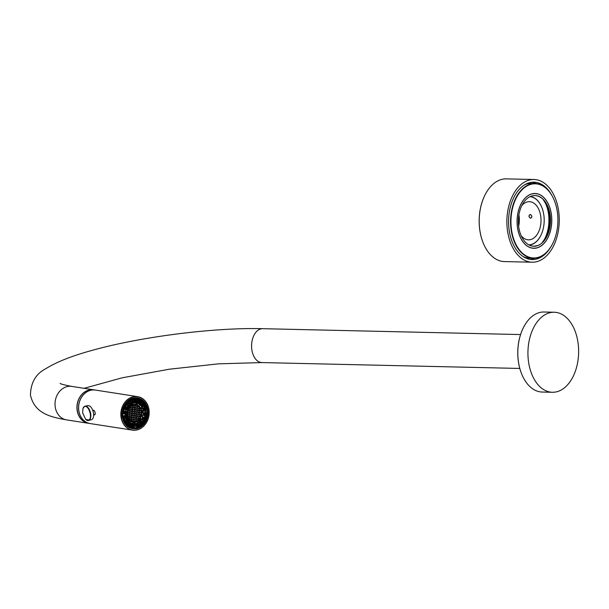 <?xml version="1.0" encoding="UTF-8"?>
<svg xmlns="http://www.w3.org/2000/svg" width="609" height="609" viewBox="0 0 609 609"><rect width="100%" height="100%" fill="white"/><g stroke="black" fill="none" stroke-linecap="round" stroke-linejoin="round"><path stroke-width="0.91" d="M88.587 423.316A16.945 14.106 -81.2 0 1 88.511 423.301A16.945 14.106 -81.2 0 1 77.099 410.078A16.945 14.106 -81.2 0 1 93.717 389.813A16.945 14.106 -81.2 0 1 93.786 389.821M552.371 392.28L542.254 392.051A40.027 25.342 -88.7 0 1 521.913 374.581A40.027 25.342 -88.7 0 1 522.964 328.533A40.027 25.342 -88.7 0 1 538.029 313.018A40.027 25.342 -88.7 0 1 544.081 312.006L554.198 312.242A40.027 25.342 -88.7 0 1 578.55 348.043A40.027 25.342 -88.7 0 1 558.423 391.267A40.027 25.342 -88.7 0 1 552.371 392.28A40.027 25.342 -88.7 0 1 528.018 356.478A40.027 25.342 -88.7 0 1 548.146 313.247A40.027 25.342 -88.7 0 1 554.198 312.242M95.324 390.064L93.862 389.836A16.945 14.106 98.8 0 0 77.244 410.101A16.945 14.106 98.8 0 0 88.655 423.324L90.117 423.552A16.945 14.106 -81.2 0 1 78.706 410.321A16.945 14.106 -81.2 0 1 95.324 390.064A16.945 14.106 -81.2 0 1 95.362 390.064M132.412 430.129L90.193 423.567A16.945 14.106 -81.2 0 1 78.782 410.337A16.945 14.106 -81.2 0 1 95.4 390.072L137.619 396.634A16.945 14.106 -81.2 0 1 149.03 409.865A16.945 14.106 -81.2 0 1 132.412 430.129A16.945 14.106 -81.2 0 1 121.001 416.899A16.945 14.106 -81.2 0 1 137.619 396.634M92.758 410.161L94.456 410.809L95.21 412.887L95.194 414.181L94.349 414.988L93.664 414.881M121.183 416.883A16.816 13.999 -81.2 0 1 132.929 397.007A16.816 13.999 -81.2 0 1 148.992 409.903A16.816 13.999 -81.2 0 1 137.246 429.779A16.816 13.999 -81.2 0 1 121.183 416.883M93.733 410.314L94.479 410.847M133.074 398.111C128.986 398.575 120.879 405.312 122.12 416.647C124.114 425.729 129.108 429.741 137.101 428.667A15.682 13.055 98.8 0 0 148.056 410.139A15.682 13.055 98.8 0 0 133.074 398.111M131.871 428.066A15.012 12.5 98.8 0 0 137.208 427.236M146.175 412.94A15.012 12.5 98.8 0 0 146.038 410.047A15.012 12.5 98.8 0 0 145.901 409.164M145.087 410.337L145.231 412.575L142.666 412.514L146.404 413.069C145.871 419.746 142.925 424.275 137.581 426.643L137.527 426.11L136.477 426.445L135.898 423.499L134.056 423.559L134.787 423.674L134.246 427.29C128.659 427.023 125.02 423.773 123.322 417.523L123.772 417.439L123.551 416.206L122.82 416.092L122.675 413.854L123.406 413.968L122.965 413.587C123.498 406.911 126.436 402.389 131.788 400.014L131.841 400.547L132.884 400.212L132.153 400.098L135.168 399.9L131.795 400.121M123.772 417.439L122.858 417.294L122.5 413.359M82.991 408.456A7.338 3.837 75.9 0 1 83.03 408.334A7.338 3.837 75.9 0 1 84.301 406.546A7.338 3.837 75.9 0 1 84.94 406.264A7.338 3.837 75.9 0 1 90.741 414.013A7.338 3.837 75.9 0 1 89.142 420.225A7.338 3.837 75.9 0 1 88.511 420.507A7.338 3.837 75.9 0 1 85.854 419.586A7.338 3.837 75.9 0 1 85.747 419.487M88.511 420.507L91.959 419.517C93.352 418.444 93.885 416.373 93.558 413.305C92.256 407.52 90.109 405.031 87.117 405.845M128.636 424.29L129.458 424.724M132.564 425.524L133.409 425.531L132.564 425.516M136.515 424.869L137.398 424.465M139.948 422.616L140.816 421.694M142.476 419.19L143.153 417.645M143.861 415.026L144.074 413.039M136.507 424.831L137.383 424.42M139.918 422.57L140.778 421.641M142.422 419.152L143.092 417.607M143.793 415.018L143.998 413.039M142.689 408.723L145.087 407.627L144.234 405.693L142.186 407.573L141.455 407.459L141.958 408.609L142.689 408.723L143.29 411.166L142.575 411.197L142.666 412.514M143.115 415.361L142.384 415.247L142.042 416.526L145.018 417.843L145.604 415.681L143.115 415.361L143.389 412.628M141.638 419.099L140.907 418.984L140.184 420.035L140.915 420.149L142.552 422.311L143.777 420.537L141.638 419.099L142.772 416.64M139.103 421.953L137.383 422.509L138.114 422.616L138.898 425.417L140.572 424.29L139.103 421.953L140.915 420.149M135.898 423.499L138.114 422.616M123.551 416.206L126.055 415.346L126.68 417.934L124.282 419.03L125.127 420.964L127.182 419.083L128.598 421.139L126.687 423.217L128.111 424.58L129.443 421.946L131.445 423.156L130.303 425.904L132.092 426.483L132.503 423.499L133.082 423.613M130.714 423.042L134.787 423.674M129.443 421.946L127.867 421.025M127.182 419.083L126.451 418.969L125.949 417.82M135.898 402.998L142.521 411.052L142.597 411.844L139.872 420.37L132.701 423.544M136.34 421.748L132.503 422.319L126.299 415.125L126.23 414.417L128.849 406.637L135.335 404.102L138.822 405.807M132.427 422.303L135.464 422.014M141.828 422.197L143.046 420.423L140.907 418.984M144.287 417.728L144.873 415.566M138.167 425.303L139.842 424.184L138.372 421.839M136.477 426.445L133.858 426.627M135.746 426.33L135.168 423.384M124.86 420.431L126.451 418.969M127.563 424.108L128.712 421.831M131.369 426.292L131.772 423.384M140.572 424.29L139.842 424.184M143.777 420.537L143.046 420.423M125.241 413.914L125.325 415.231L122.82 416.092M125.325 415.231L126.055 415.346M126.999 407.451L130.257 404.703L128.796 402.366L130.471 401.247L131.255 404.041L129.534 404.589M130.524 403.927L129.869 401.597M127.723 406.393L126.482 404.764M123.772 410.953L126.253 411.296L123.764 410.976L124.35 408.814L126.596 410.017L125.865 409.903L125.523 411.189M125.865 409.903L124.266 409.05M145.231 412.575L145.962 412.689M145.399 415.254L145.62 413.077L143.724 413.031L143.526 415.011L145.399 415.254L143.526 415.011M133.059 402.861L132.633 400.684L130.874 401.392L131.46 403.493L133.059 402.861L130.691 403.379M132.298 402.739L131.803 400.973M130.661 403.249L132.267 402.61M129.778 404.62L128.674 402.853L127.235 404.292L128.476 405.921L129.778 404.62L129.017 404.498L127.707 405.807M129.017 404.498L128.149 403.333M127.631 405.708L128.948 404.399M127.243 407.71L125.629 406.622L124.731 408.57L126.428 409.484L127.243 407.71L126.474 407.588L125.66 409.362M126.474 407.588L125.446 406.964M125.561 409.309L126.383 407.52M125.073 411.532L124.875 413.503L125.644 413.625L125.842 411.646L123.97 411.402L123.749 413.58L125.644 413.625M123.749 413.458L124.761 413.503L124.967 411.517M125.02 415.726L125.462 417.599L126.23 417.721L125.781 415.848L123.931 416.48L124.426 418.543L126.23 417.721M124.282 418.056L125.355 417.652L124.906 415.764M126.314 419.54L127.342 421.032L128.111 421.146L127.083 419.662L125.538 421.078L126.664 422.715L128.111 421.146M126.192 422.098L127.258 421.124L126.223 419.624M128.773 422.395L130.988 423.384L129.534 422.517L128.529 424.496L130.128 425.463L130.988 423.384M129.329 425.029L130.166 423.392L128.712 422.509M134.277 426.353L134.429 424.092L132.777 423.963L132.465 426.216L134.277 426.353L133.363 426.216L133.5 424.108M133.653 424.108L132.762 424.085M138.494 425.272L137.908 423.164L136.302 423.795L136.736 425.973L138.494 425.272L137.581 425.128L137.132 423.514M142.133 422.364L140.892 420.735L139.583 422.037L140.694 423.803L142.133 422.364L141.219 422.22L140.458 421.222M144.63 418.086L142.94 417.173L142.125 418.954L143.732 420.035L144.63 418.086L142.826 417.462M146.404 413.069L146.594 412.902A14.677 12.218 -81.2 0 1 137.269 427.252L136.713 426.216M137.581 426.643L137.269 427.252M126.253 411.296L125.972 414.029L123.406 413.968M132.884 400.212L133.47 403.158L131.255 404.041M128.453 406.507L126.809 404.346L125.591 406.119L127.723 407.566L126.596 410.017M135.594 402.397L134.947 402.458M134.049 399.801L133.851 402.869L132.739 403.044M141.958 408.609L144.356 407.52L143.503 405.579M140.04 405.404L140.77 405.518L142.681 403.44L141.95 403.325L140.04 405.404L139.195 404.597L139.925 404.711L137.192 403.386L138.327 400.638L136.545 400.06M141.95 403.325L140.527 401.963M138.327 400.638L137.276 400.174L136.865 403.158L136.134 403.044L137.192 403.386M144.485 415.11L144.706 412.94M131.285 402.876L132.123 402.587M127.487 405.685L128.803 404.376M125.416 409.286L126.238 407.497M124.617 413.481L124.822 411.494M125.21 417.629L124.761 415.741M127.114 421.101L126.078 419.601M130.022 423.369L129.298 422.981M132.465 426.193L133.363 426.216M136.652 425.546L137.581 425.128M139.781 423.658L141.219 422.22M142.818 419.898L143.716 417.941M138.068 405.289L135.335 404.102M135.168 399.9L135.122 399.375C140.709 399.633 144.348 402.884 146.046 409.134L145.597 409.218L145.817 410.451L143.305 411.311M84.171 406.85C88.183 403.729 93.131 417.721 88.838 420.027L85.663 419.411L82.634 412.841L82.946 408.57L84.171 406.85M134.246 427.29L133.942 427.891A14.677 12.218 -81.2 0 1 132.062 427.777A14.677 12.218 -81.2 0 1 125.629 424.169M123.322 417.523L122.394 417.576M136.69 400.41L135.084 400.303L134.939 402.564L136.591 402.694L136.903 400.44L136.485 400.379M135.693 402.412L135.982 400.326M135.579 402.526L136.591 402.694M140.831 402.161L139.24 401.202L138.38 403.272L139.826 404.148L140.831 402.161L139.126 401.483M139.096 403.645L139.918 402.016M143.831 405.579L142.704 403.942L141.258 405.51L142.285 406.995L143.831 405.579L142.917 405.434L142.262 404.422M141.897 406.37L142.917 405.434M145.429 410.177L144.942 408.114L143.138 408.936L143.579 410.809L145.429 410.177L144.516 410.032L144.028 407.969M143.511 410.382L144.516 410.032M133.851 402.869L134.581 402.983L134.779 399.915M145.087 407.627L144.356 407.52M142.681 403.44L141.258 402.077L139.925 404.711M134.581 402.983L136.279 403.044M142.186 407.573L140.77 405.518M137.923 403.501L139.058 400.752M143.846 410.268L143.518 408.761M142.377 405.929L141.768 404.955M139.59 402.663L138.844 402.146L139.606 402.633M135.601 400.912L135.053 400.844M146.579 412.902L145.46 413.009M127.608 426.087L131.94 427.754M131.788 400.014L131.194 399.268M129.344 400.25A14.677 12.218 -81.2 0 1 131.361 399.298M122.044 413.64L122.965 413.587M143.907 410.245L143.579 408.73M142.415 405.891L141.798 404.916M131.841 401.156L130.897 401.476M122.851 417.279L122.432 413.351M122.782 417.287L122.044 417.523M135.122 399.375L134.696 398.651A14.677 12.218 -81.2 0 1 136.568 398.766A14.677 12.218 -81.2 0 1 146.244 408.966L146.046 409.134M134.186 399.748L134.109 399.74A13.474 11.221 -81.2 0 0 131.795 400.06L134.186 399.763M122.356 413.336L122.713 417.272M136.568 398.766L134.696 398.651M134.132 398.568L134.109 399.74M140.915 400.516A15.012 12.5 98.8 0 0 136.477 398.431M93.657 414.539L94.875 414.721L93.664 414.721M93.832 410.42L92.796 410.253M95.202 414.128L94.349 414.988M522.933 328.609A39.76 25.175 91.3 0 0 522.895 328.685A39.76 25.175 91.3 0 0 521.852 374.428A39.76 25.175 91.3 0 0 521.883 374.505M537.686 245.617A25.372 16.062 -88.7 0 1 531.307 245.876A25.372 16.062 -88.7 0 1 518.358 221.547A25.372 16.062 -88.7 0 1 531.177 196.167A25.372 16.062 -88.7 0 1 532.449 195.793A25.372 16.062 -88.7 0 1 550.285 216.218A25.372 16.062 -88.7 0 1 537.686 245.617M537.937 247.528A27.336 17.311 91.3 0 0 551.746 220.184A27.336 17.311 91.3 0 0 537.793 193.974A27.336 17.311 91.3 0 0 530.919 194.248A27.336 17.311 91.3 0 0 517.346 225.924A27.336 17.311 91.3 0 0 536.567 247.932A27.336 17.311 91.3 0 0 537.937 247.528M126.862 417.386A8.937 7.445 98.8 0 0 132.267 421.999L132.998 422.113C138.89 421.908 141.844 418.36 141.851 411.463C141.159 407.535 139.126 405.198 135.746 404.445A8.937 7.445 -81.2 0 1 141.76 411.425A8.937 7.445 -81.2 0 1 132.998 422.113A8.937 7.445 -81.2 0 1 126.977 415.132A8.937 7.445 -81.2 0 1 135.746 404.445L135.015 404.33A8.937 7.445 98.8 0 0 128.469 407.086M141.6 411.585A8.389 6.981 98.8 0 0 141.349 410.344L141.653 412.164A8.389 6.981 98.8 0 0 141.6 411.585M132.914 411.539L134.475 411.288L134.14 409.476L132.8 409.69L132.914 411.539M132.671 407.71L132.792 409.56L134.132 409.347L134.231 407.467L132.671 407.71M135.898 407.208L134.338 407.451L134.68 409.263L136.02 409.05L135.898 407.208M129.831 416.016L131.392 415.772L131.049 413.96L129.709 414.166L129.831 416.016M129.588 412.194L129.702 414.036L131.034 413.831L131.141 411.95L129.588 412.194M132.815 411.684L131.255 411.928L131.582 413.739L132.929 413.534L132.815 411.684M133.424 419.441L134.985 419.198L134.65 417.386L133.302 417.599L133.424 419.441M133.181 415.62L133.295 417.469L134.642 417.256L134.741 415.376L133.181 415.62M136.408 415.117L134.848 415.361L135.183 417.173L136.53 416.959L136.408 415.117M136.507 414.965L138.068 414.721L137.741 412.91L136.393 413.123L136.507 414.965M136.264 411.144L136.386 412.986L137.733 412.78L137.824 410.9L136.264 411.144M139.491 410.633L137.938 410.885L138.281 412.689L139.613 412.483L139.491 410.633M133.173 415.49L134.726 415.247L134.391 413.435L133.051 413.648L133.173 415.49M132.922 411.669L133.044 413.511L134.383 413.305L134.482 411.425L132.922 411.669M136.157 411.159L134.597 411.402L134.932 413.214L136.271 413.009L136.157 411.159M136.028 409.187L134.482 409.674L134.589 411.273L136.15 411.029L136.028 409.187M132.534 405.602L134.071 405.054A8.389 6.981 98.8 0 0 132.534 405.518L132.534 405.602M132.541 405.739L132.663 407.581L134.224 407.337L134.102 405.495L132.541 405.739M127.905 412.323L129.466 412.08L129.344 410.23L128.233 410.405A8.389 6.981 98.8 0 0 127.867 411.692L127.905 412.323M129.451 410.085L131.011 409.842L130.889 407.992L129.344 408.236A8.389 6.981 98.8 0 0 129.329 408.251L129.451 410.085M130.996 407.847L132.549 407.596L132.435 405.754L131.902 405.838A8.389 6.981 98.8 0 0 130.905 406.523L130.996 407.847M127.913 412.453L128.035 414.295L129.595 414.051L129.473 412.209L127.913 412.453M131.628 417.728L133.188 417.485L133.067 415.642L131.506 415.886L131.628 417.728M133.554 421.42L135.107 421.177L134.992 419.335L133.432 419.578L133.554 421.42M135.761 405.099L135.761 405.008A8.389 6.981 98.8 0 0 134.186 405.031L135.761 405.099L134.201 405.229M141.113 409.613A8.389 6.981 98.8 0 0 140.595 408.472L139.476 408.639L139.598 410.489L141.159 410.245L140.748 409.56A8.389 6.981 98.8 0 0 140.283 408.517M140.527 408.342A8.389 6.981 98.8 0 0 139.362 406.812L139.469 408.51L140.161 408.289A8.389 6.981 98.8 0 0 139.385 407.185M139.24 406.698A8.389 6.981 98.8 0 0 139.225 406.683L137.68 406.926L137.801 408.776L139.362 408.525L139.195 406.69M139.484 410.504L139.37 408.662L137.809 408.905L137.931 410.748L139.484 410.504L137.923 410.633M139.103 406.568A8.389 6.981 98.8 0 0 137.596 405.548L137.672 406.797L138.738 406.515A8.389 6.981 98.8 0 0 137.604 405.685M137.474 405.495A8.389 6.981 98.8 0 0 136.416 405.13L135.883 405.213L136.005 407.056L137.565 406.812L137.109 405.442A8.389 6.981 98.8 0 0 136.317 405.145M137.573 406.949L136.013 407.193L136.127 409.035L137.687 408.791L137.573 406.949M141.166 410.375L139.606 410.618L139.727 412.468L141.28 412.217L141.166 410.375M139.621 412.613L138.076 413.115L138.182 414.706L139.743 414.463L139.621 412.613M136.789 421.047L135.251 421.603A8.389 6.981 98.8 0 0 136.797 421.131L136.789 421.047M136.781 420.918L136.66 419.068L135.107 419.312L135.221 421.162L136.781 420.918L136.302 419.129M141.417 414.326L139.857 414.577L139.979 416.419L141.09 416.244A8.389 6.981 98.8 0 0 141.455 414.957L141.417 414.326M139.872 416.571L138.319 416.815L138.433 418.657L139.979 418.413A8.389 6.981 98.8 0 0 139.994 418.398L139.872 416.571M138.334 418.809L136.774 419.053L136.896 420.895L137.421 420.811A8.389 6.981 98.8 0 0 138.418 420.126L138.334 418.809M141.41 414.196L141.288 412.354L139.735 412.597L139.849 414.44L141.41 414.196L140.93 412.407M138.327 418.672L138.205 416.83L136.644 417.074L136.766 418.923L138.327 418.672L137.847 416.883M138.525 420.035A8.389 6.981 98.8 0 0 139.88 418.566L138.441 418.786L138.525 420.035M139.75 414.592L138.19 414.836L138.312 416.678L139.864 416.434L139.75 414.592M140.093 418.246A8.389 6.981 98.8 0 0 141.037 416.389L139.986 416.548L140.093 418.246M141.669 412.293L141.593 414.166A8.389 6.981 98.8 0 0 141.669 412.293M138.197 416.701L138.076 414.851L136.523 415.094L136.637 416.944L138.197 416.701L137.718 414.912M135.777 405.229L134.216 405.472L134.33 407.322L135.891 407.078L135.777 405.229M137.695 408.921L136.142 409.164L136.256 411.014L137.817 410.771L137.695 408.921M128.164 416.274L129.717 416.031L129.603 414.189L128.042 414.432L128.164 416.274M131.757 419.708L133.31 419.464L133.196 417.614L131.635 417.858L131.757 419.708M131.849 421.154A8.389 6.981 98.8 0 0 132.907 421.519L133.44 421.436L133.325 419.593L131.765 419.837L131.849 421.154M130.219 420.081A8.389 6.981 98.8 0 0 131.734 421.101L131.651 419.852L130.219 420.081M132.945 413.663L131.59 413.876L131.498 415.749L133.059 415.505L132.945 413.663M129.839 416.145L129.961 417.987L131.514 417.744L131.399 415.901L129.839 416.145M130.082 419.951A8.389 6.981 98.8 0 0 130.098 419.966L131.643 419.723L131.521 417.881L129.968 418.124L130.082 419.951M128.803 418.307A8.389 6.981 98.8 0 0 129.961 419.837L129.854 418.139L128.803 418.307M128.21 417.036A8.389 6.981 98.8 0 0 128.735 418.185L129.846 418.01L129.725 416.16L128.172 416.404L128.21 417.036M127.669 414.485A8.389 6.981 98.8 0 0 127.974 416.305L127.669 414.485M136.538 417.089L135.198 417.302L135.091 419.182L136.652 418.939L136.538 417.089M133.561 421.55L133.569 421.641A8.389 6.981 98.8 0 0 135.137 421.618L133.561 421.55M136.279 413.138L134.939 413.351L134.84 415.231L136.401 414.98L136.279 413.138M131.004 407.977L131.118 409.819L132.678 409.575L132.556 407.733L131.004 407.977M130.798 406.614A8.389 6.981 98.8 0 0 129.451 408.083L130.882 407.863L130.798 406.614M129.58 412.057L131.133 411.813L131.019 409.971L129.458 410.215L129.58 412.057M129.23 408.403A8.389 6.981 98.8 0 0 128.286 410.268L129.336 410.101L129.23 408.403M127.662 414.356L127.73 412.483A8.389 6.981 98.8 0 0 127.662 414.356M131.125 409.956L131.247 411.798L132.808 411.555L132.686 409.705L131.125 409.956M134.475 411.288L134.338 409.69M132.907 411.425L134.109 411.235M132.785 409.446L134.132 409.347M134.33 409.05L133.873 407.528M135.541 407.261L136.02 409.05M135.655 408.997L134.635 409.157M131.392 415.772L131.239 414.173M129.824 415.901L131.026 415.711M129.694 413.922L131.034 413.831M130.783 412.004L131.247 413.534M132.458 411.745L132.929 413.534M131.536 413.633L132.564 413.473M134.323 417.439L134.863 417.622L134.985 419.198M133.417 419.335L134.619 419.144M133.287 417.355L134.642 417.256M134.383 415.437L134.84 416.975M136.53 416.959L136.051 415.171M136.165 416.906L135.129 417.066M138.068 414.721L137.954 413.13M137.703 414.668L136.507 414.851M137.733 412.78L136.378 412.879M137.467 410.953L137.923 412.491M139.134 410.694L139.613 412.483M139.248 412.422L138.235 412.582M134.597 413.656L134.726 415.247M133.165 415.376L134.361 415.186M134.071 413.481L134.612 413.656M133.036 413.397L134.383 413.305M134.589 413.009L134.125 411.478M135.799 411.22L136.271 413.009M135.906 412.948L134.886 413.108M135.67 409.24L136.15 411.029M135.784 410.976L134.581 411.159M132.625 405.48L133.729 405.305M132.655 407.467L134.224 407.337M133.858 407.284L133.744 405.548M128.986 410.291L129.466 412.08M127.898 412.209L129.1 412.019M130.532 408.053L131.011 409.842M129.443 409.971L130.646 409.781M132.077 405.807L132.549 407.596M130.988 407.733L132.183 407.543M128.027 414.189L129.595 414.051M129.116 412.263L129.23 413.998M133.188 417.485L132.709 415.696M131.62 417.614L132.823 417.424M134.635 419.388L135.107 421.177M133.546 421.306L134.749 421.116M140.748 409.56L141.159 410.245M140.793 410.184L139.59 410.375M140.161 408.289L139.461 408.395M138.882 406.736L139.362 408.525M138.997 408.472L137.794 408.662M139.012 408.715L139.118 410.451M138.738 406.515L137.664 406.683M137.109 405.442L137.565 406.812M137.2 406.759L135.997 406.941M137.215 407.002L137.687 408.791M137.322 408.73L136.127 408.921M140.808 410.428L141.28 412.217M140.915 412.164L139.72 412.354M139.743 414.463L139.263 412.674M139.377 414.402L138.174 414.592M135.244 421.474A8.389 6.981 98.8 0 0 136.34 421.116M136.416 420.857L135.213 421.047M141.455 414.957L141.06 414.386M141.09 416.244L140.725 416.191A8.389 6.981 98.8 0 0 141.09 414.904M140.725 416.191L139.971 416.305M139.994 418.398L139.514 416.625M139.979 418.413L139.613 418.36A8.389 6.981 98.8 0 0 139.628 418.345L138.426 418.543M138.418 420.126L137.977 418.863M137.421 420.811L137.055 420.758A8.389 6.981 98.8 0 0 138.053 420.065M141.044 414.143L139.842 414.326M137.961 418.619L136.759 418.809M138.502 419.67A8.389 6.981 98.8 0 0 139.415 418.634M139.864 416.434L139.392 414.645M139.499 416.381L138.304 416.571M140.055 417.652A8.389 6.981 98.8 0 0 140.626 416.449M137.832 416.64L136.629 416.83M135.419 405.289L135.891 407.078M135.525 407.018L134.323 407.208M137.337 408.982L137.817 410.771M137.451 410.71L136.249 410.9M129.717 416.031L129.245 414.242M128.156 416.16L129.352 415.977M133.31 419.464L132.838 417.675M131.75 419.593L132.945 419.403M132.64 421.451L133.44 421.436M133.074 421.382L132.968 419.647M131.354 420.903L131.293 419.913M133.059 415.505L132.579 413.717M131.491 415.642L132.693 415.452M129.953 417.881L131.514 417.744M131.148 417.69L131.042 415.955M130.075 419.852L131.643 419.723M131.278 419.67L131.163 417.934M129.572 419.411L129.496 418.193M128.674 418.079L129.846 418.01M129.481 417.949L129.367 416.221M136.652 418.939L136.18 417.15M136.287 418.878L135.084 419.068M133.561 421.618A8.389 6.981 98.8 0 0 134.772 421.565L135.137 421.618M136.401 414.98L135.921 413.191M136.035 414.927L134.833 415.117M131.11 409.705L132.678 409.575M132.199 407.786L132.313 409.522M129.542 407.954L130.882 407.863M130.463 406.926L130.516 407.802M130.661 410.024L131.133 411.813M129.572 411.95L130.768 411.76M128.332 410.146L129.336 410.101M128.902 408.944L128.971 410.047M131.239 411.684L132.808 411.555M132.328 409.766L132.442 411.494M529.67 184.74A37.096 23.485 -88.7 0 1 554.121 199.996A37.096 23.485 -88.7 0 1 553.147 242.664A37.096 23.485 -88.7 0 1 539.186 257.036A37.096 23.485 -88.7 0 1 511.423 229.182A37.096 23.485 -88.7 0 1 529.67 184.74M554.091 199.919A37.362 23.652 91.3 0 0 554.053 199.836A37.362 23.652 91.3 0 0 535.075 183.53A37.362 23.652 91.3 0 0 529.427 184.474A37.362 23.652 91.3 0 0 511.05 229.235A37.362 23.652 91.3 0 0 533.37 258.239A37.362 23.652 91.3 0 0 539.018 257.295A37.362 23.652 91.3 0 0 553.079 242.816A37.362 23.652 91.3 0 0 553.109 242.74M542.421 242.215A27.42 17.364 91.3 0 0 545.687 236.924A27.42 17.364 91.3 0 0 548.854 214.703A27.42 17.364 91.3 0 0 546.402 205.385A27.42 17.364 91.3 0 0 543.388 199.95M517.422 227.02A27.42 17.364 91.3 0 0 533.804 248.305A27.42 17.364 91.3 0 0 551.434 214.756A27.42 17.364 91.3 0 0 535.052 193.479A27.42 17.364 91.3 0 0 517.422 227.02M535.075 183.53L531.36 183.446A37.362 23.652 91.3 0 0 525.712 184.39A37.362 23.652 91.3 0 0 524.661 184.809M523.032 256.488A37.362 23.652 91.3 0 0 529.655 258.155L533.37 258.239M545.413 237.48A29.422 18.628 91.3 0 0 546.159 204.814M532.121 262.213L504.45 261.581A41.366 26.187 -88.7 0 1 483.432 243.531A41.366 26.187 -88.7 0 1 479.74 229.479A41.366 26.187 -88.7 0 1 484.52 195.953A41.366 26.187 -88.7 0 1 500.088 179.914A41.366 26.187 -88.7 0 1 506.338 178.871L534.009 179.503A41.366 26.187 -88.7 0 1 558.719 211.612A41.366 26.187 -88.7 0 1 532.121 262.213A41.366 26.187 -88.7 0 1 507.411 230.111A41.366 26.187 -88.7 0 1 534.009 179.503M551.815 195.314A38.694 24.497 91.3 0 0 533.948 182.175A38.694 24.497 91.3 0 0 509.063 229.509A38.694 24.497 91.3 0 0 532.182 259.548A38.694 24.497 91.3 0 0 550.635 247.231M530.119 259.358A38.694 24.497 91.3 0 0 534.573 258.216M530.355 196.501A24.352 15.415 -88.7 0 1 541.66 207.045A24.352 15.415 -88.7 0 1 541.69 207.121M529.914 196.707A24.086 15.248 -88.7 0 1 541.721 207.197A24.086 15.248 -88.7 0 1 541.089 234.899A24.086 15.248 -88.7 0 1 532.022 244.239A24.086 15.248 -88.7 0 1 528.818 244.841M541.051 234.975A24.352 15.415 -88.7 0 1 541.02 235.051A24.352 15.415 -88.7 0 1 531.855 244.491A24.352 15.415 -88.7 0 1 529.244 245.069M521.144 235.607A19.085 12.081 91.3 0 0 528.498 239.839A19.085 12.081 91.3 0 0 540.769 216.499A19.085 12.081 91.3 0 0 529.373 201.686A19.085 12.081 91.3 0 0 521.829 205.583M518.647 226.228A19.085 12.081 91.3 0 0 519.089 216.005A19.085 12.081 91.3 0 0 518.906 214.84M484.482 196.029A41.1 26.02 91.3 0 0 484.444 196.106A41.1 26.02 91.3 0 0 483.371 243.379A41.1 26.02 91.3 0 0 483.401 243.455M536.278 183.606A38.694 24.497 91.3 0 0 531.878 182.266M528.932 216.317C529.609 213.926 530.599 213.949 531.908 216.385C531.238 218.776 530.241 218.753 528.932 216.317M530.195 214.634L531.17 215.099C532.129 216.629 531.962 217.619 530.645 218.068L529.678 217.603C528.711 216.073 528.886 215.084 530.195 214.634M519.804 368.445L261.923 362.568A16.945 10.726 -88.7 0 1 251.799 349.421A16.945 10.726 -88.7 0 1 260.134 329.119A16.945 10.726 -88.7 0 1 262.692 328.685C214.36 327.368 140.595 336.747 92.362 350.312C72.22 355.778 56.736 361.891 45.896 368.635C35.901 373.728 30.747 382.543 30.45 395.089C34.751 414.036 51.247 417.043 66.594 419.898A16.945 14.106 -81.2 0 1 55.183 406.667A16.945 14.106 -81.2 0 1 71.801 386.411C64.425 385.002 60.527 383.997 60.101 383.388M132.419 428.165C128.21 428.317 124.875 424.427 122.417 416.503C122.5 404.818 127.365 398.819 137.025 398.499A15.012 12.5 -81.2 0 1 147.134 410.222A15.012 12.5 -81.2 0 1 132.419 428.165A15.012 12.5 -81.2 0 1 122.325 416.579M127.707 415.072A8.404 6.996 -81.2 0 1 133.584 405.13A8.404 6.996 -81.2 0 1 141.615 411.577A8.404 6.996 -81.2 0 1 135.738 421.519A8.404 6.996 -81.2 0 1 127.707 415.072M262.692 328.685L520.573 334.562M71.801 386.411L93.717 389.813M84.94 406.264L87.749 405.564M66.594 419.898L88.511 423.301M261.923 362.568L218.509 363.847L169.325 369.206L122.021 377.839L84.103 388.321M532.449 195.793L534.862 195.542C555.096 196.966 553.497 241.331 537.321 245.625L533.705 246.234L531.307 245.876M536.567 247.932L533.659 248.236L530.515 247.726M531.741 193.906L534.908 193.54L537.793 193.974"/></g></svg>
